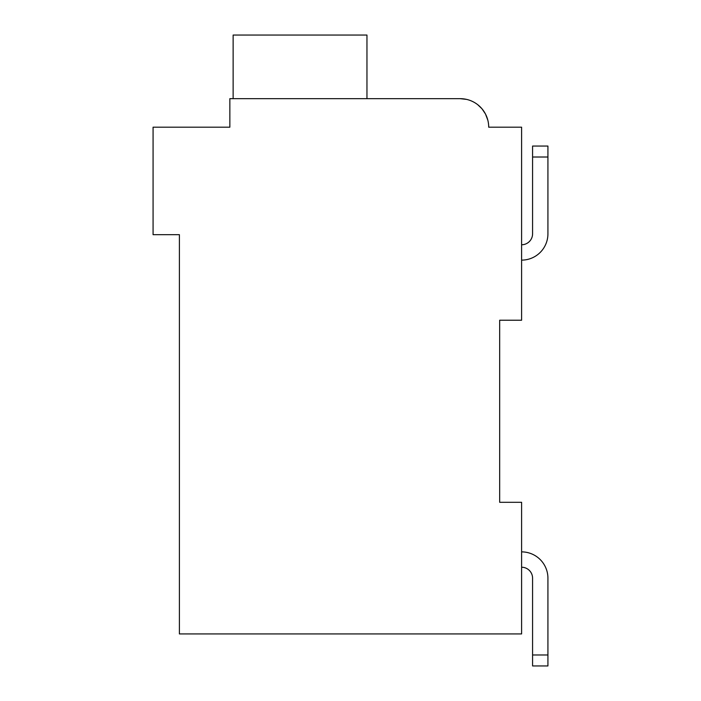 <?xml version="1.0" encoding="UTF-8"?>
<svg xmlns="http://www.w3.org/2000/svg" width="701" height="701" viewBox="0 0 701 701"><rect width="100%" height="100%" fill="white"/><g stroke="black" fill="none" stroke-linecap="round" stroke-linejoin="round"><path stroke-width="1.05" d="M499.673 320.226L521.605 320.226L521.605 127.188L488.702 127.188A28.522 28.522 0 0 0 460.18 98.666L229.849 98.666L229.849 127.188L153.072 127.188L153.072 234.677L179.395 234.677L179.395 633.923L521.605 633.923L521.605 502.302L499.673 502.302L499.673 320.226M223.269 127.188L229.849 127.188L229.849 111.827M466.594 99.393L460.18 98.666L466.594 99.393L460.18 98.666L466.594 99.393L460.18 98.666L466.594 99.393L460.18 98.666L466.594 99.393L460.18 98.666L466.594 99.393L460.18 98.666L466.594 99.393L460.18 98.666L466.594 99.393L460.18 98.666L466.594 99.393L460.18 98.666L466.594 99.393L460.18 98.666L466.594 99.393L460.18 98.666L466.594 99.393L460.18 98.666L370.242 98.666M495.283 127.188L488.702 127.188M472.527 101.479L473.753 102.101M477.749 104.712L481.806 108.594M482.104 108.944L485.407 113.886M485.521 114.088L487.826 120.186M366.956 98.666L366.956 35.05L233.135 35.05L233.135 98.666M547.928 157.015L547.928 233.801L547.928 157.015L547.928 233.801L547.928 157.015L547.928 233.801L547.928 157.015L547.928 233.801L547.928 157.015L547.928 233.801L547.928 157.015L547.928 233.801L547.928 157.015L547.928 233.801L547.928 157.015L547.928 233.801L547.928 157.015L547.928 233.801L547.928 157.015L547.928 233.801L547.928 157.015L547.928 233.801L547.928 157.015L532.576 157.015L532.576 146.053L547.928 146.053L547.928 233.801A26.323 26.323 0 0 1 521.605 260.124M532.576 157.015L532.576 233.801A10.971 10.971 0 0 1 521.605 244.763A10.971 10.971 0 0 0 532.576 233.801A10.971 10.971 0 0 1 521.605 244.763A10.971 10.971 0 0 0 532.576 233.801A10.971 10.971 0 0 1 521.605 244.763A10.971 10.971 0 0 0 532.576 233.801A10.971 10.971 0 0 1 521.605 244.763A10.971 10.971 0 0 0 532.576 233.801A10.971 10.971 0 0 1 521.605 244.763A10.971 10.971 0 0 0 532.576 233.801A10.971 10.971 0 0 1 521.605 244.763A10.971 10.971 0 0 0 532.576 233.801A10.971 10.971 0 0 1 521.605 244.763A10.971 10.971 0 0 0 532.576 233.801A10.971 10.971 0 0 1 521.605 244.763A10.971 10.971 0 0 0 532.576 233.801A10.971 10.971 0 0 1 521.605 244.763A10.971 10.971 0 0 0 532.576 233.801A10.971 10.971 0 0 1 521.605 244.763A10.971 10.971 0 0 0 532.576 233.801A10.971 10.971 0 0 1 521.605 244.763A10.971 10.971 0 0 0 532.576 233.801A10.971 10.971 0 0 1 521.605 244.763M521.605 551.88A26.323 26.323 0 0 1 547.928 578.202L547.928 665.95L532.576 665.95L532.576 578.202A10.971 10.971 0 0 0 521.605 567.232A10.971 10.971 0 0 1 532.576 578.202A10.971 10.971 0 0 0 521.605 567.232A10.971 10.971 0 0 1 532.576 578.202A10.971 10.971 0 0 0 521.605 567.232A10.971 10.971 0 0 1 532.576 578.202A10.971 10.971 0 0 0 521.605 567.232A10.971 10.971 0 0 1 532.576 578.202A10.971 10.971 0 0 0 521.605 567.232A10.971 10.971 0 0 1 532.576 578.202A10.971 10.971 0 0 0 521.605 567.232A10.971 10.971 0 0 1 532.576 578.202A10.971 10.971 0 0 0 521.605 567.232A10.971 10.971 0 0 1 532.576 578.202A10.971 10.971 0 0 0 521.605 567.232A10.971 10.971 0 0 1 532.576 578.202A10.971 10.971 0 0 0 521.605 567.232A10.971 10.971 0 0 1 532.576 578.202A10.971 10.971 0 0 0 521.605 567.232A10.971 10.971 0 0 1 532.576 578.202A10.971 10.971 0 0 0 521.605 567.232A10.971 10.971 0 0 1 532.576 578.202A10.971 10.971 0 0 0 521.605 567.232M547.928 654.979L532.576 654.979"/></g></svg>
